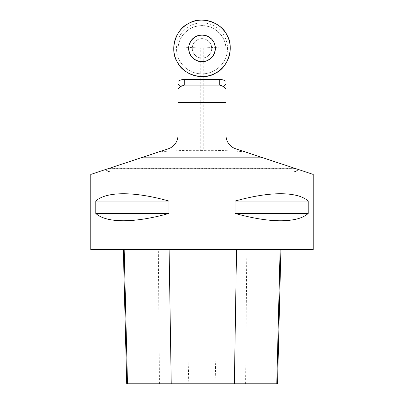 <?xml version="1.0" encoding="UTF-8"?>
<svg xmlns="http://www.w3.org/2000/svg" width="404" height="404" viewBox="0 0 404 404"><rect width="100%" height="100%" fill="white"/><g stroke="black" fill="none" stroke-linecap="round" stroke-linejoin="round"><path stroke-width="0.3" stroke-dasharray="2.02 1.52" d="M195.132 41.491A9.711 9.711 0 0 0 199.485 57.737A9.711 9.711 0 0 0 211.378 45.844A9.711 9.711 0 0 0 195.132 41.491A9.711 9.711 0 0 1 208.868 41.491A9.711 9.711 0 0 1 208.868 55.222A9.711 9.711 0 0 1 195.132 55.222A9.711 9.711 0 0 1 195.132 41.491M183.972 30.33A25.492 25.492 0 0 0 193.016 72.215A25.492 25.492 0 0 0 227.442 46.692A25.492 25.492 0 0 0 183.972 30.33M177.987 63.236L177.987 135.37C177.543 142.046 174.311 146.516 168.301 148.783L108.085 168.69L295.915 168.69L235.699 148.783C229.674 146.501 226.447 142.026 226.013 135.37L226.013 63.236M177.987 88.89L180.356 86.638A5.651 5.651 0 0 1 184.254 85.077L219.746 85.077A5.651 5.651 0 0 1 223.644 86.638L226.013 88.89M90.774 174.412L105.803 169.443M298.197 169.443L313.226 174.412M178.144 46.869C178.846 41.476 180.896 36.976 184.29 33.375C188.456 29.896 190.037 26.679 201.551 25.583C213.933 26.401 215.292 29.82 219.564 33.219C223.033 36.845 225.134 41.395 225.856 46.869L226.013 49.591A24.013 24.013 0 0 0 202 25.583A24.013 24.013 0 0 0 177.987 49.591L178.144 46.869L200.763 48.061L225.856 46.869M200.763 150.404L203.237 150.404C217.68 150.197 231.472 150.687 244.602 151.879L159.398 151.879C172.528 150.687 186.32 150.197 200.763 150.404L200.763 48.061M245.238 151.934L244.602 151.879M159.398 151.879L158.762 151.934M294.91 168.357L109.09 168.357M226.013 56.929A25.492 25.492 0 0 1 177.987 56.929M226.013 62.903A28.073 28.073 0 0 1 177.987 62.903M202 35.037A13.317 13.317 0 0 1 213.534 55.015A13.317 13.317 0 0 1 190.466 55.015A13.317 13.317 0 0 1 202 35.037M313.226 249.621L90.774 249.621M95.783 201.071L95.783 213.428C106.313 223.195 134.542 223.195 168.988 213.428L168.988 201.071C134.542 191.304 106.313 191.304 95.783 201.071L168.988 201.071M235.012 201.071L235.012 213.428C269.458 223.195 297.687 223.195 308.217 213.428L308.217 201.071C297.687 191.304 269.458 191.304 235.012 201.071L308.217 201.071M202 58.065A9.711 9.711 0 0 1 193.592 43.501A9.711 9.711 0 0 1 210.408 43.501A9.711 9.711 0 0 1 202 58.065A9.711 9.711 0 0 1 193.592 43.501A9.711 9.711 0 0 1 210.408 43.501A9.711 9.711 0 0 1 202 58.065A9.711 9.711 0 0 1 193.592 43.501A9.711 9.711 0 0 1 210.408 43.501A9.711 9.711 0 0 1 202 58.065M124.174 249.621L280.906 249.621L124.174 249.621M277.538 383.8L215.1 383.8L215.716 361.024L188.173 361.024L215.716 361.024M126.72 383.8L188.789 383.8L188.173 361.024M188.789 383.8L215.1 383.8M95.783 213.428L168.988 213.428M235.012 213.428L308.217 213.428M110.928 171.942L293.072 171.942M211.373 57.727A13.256 13.256 0 0 1 189.198 51.788A13.256 13.256 0 0 1 205.429 35.552A13.256 13.256 0 0 1 211.373 57.727M211.231 57.585A13.054 13.054 0 0 0 205.378 35.749A13.054 13.054 0 0 0 189.39 51.737A13.054 13.054 0 0 0 211.231 57.585M219.746 85.077A5.651 5.651 0 0 1 223.644 86.638M180.356 86.638A5.651 5.651 0 0 1 184.254 85.077M203.237 48.061L203.237 150.404M202 35.113A13.241 13.241 0 0 1 215.241 48.359A13.241 13.241 0 0 1 202 61.6A13.241 13.241 0 0 1 188.759 48.359A13.241 13.241 0 0 1 202 35.113M245.617 383.8L246.819 249.621M159.459 383.8L158.312 249.621M202 61.398A13.044 13.044 0 0 1 190.703 41.834A13.044 13.044 0 0 1 213.297 41.834A13.044 13.044 0 0 1 202 61.398"/><path stroke-width="0.61" d="M188.688 23.442A28.25 28.25 0 0 1 230.235 49.288A28.25 28.25 0 0 1 187.077 72.341A28.25 28.25 0 0 1 188.688 23.442C200.419 15.741 221.442 22.124 226.917 35.047C234.613 46.778 228.235 67.801 215.312 73.27C203.581 80.972 182.558 74.588 177.083 61.666C169.387 49.934 175.765 28.911 188.688 23.442M192.551 38.91A13.362 13.362 0 0 0 192.551 57.802A13.362 13.362 0 0 0 211.449 57.802A13.362 13.362 0 0 0 211.449 38.91A13.362 13.362 0 0 0 192.551 38.91M184.254 79.431A11.297 11.297 0 0 0 177.987 81.325L177.987 135.37A14.125 14.125 0 0 1 168.301 148.783L90.774 174.412L90.774 249.621L313.226 249.621L313.226 174.412L235.699 148.783A14.125 14.125 0 0 1 226.013 135.37L226.013 81.325A11.297 11.297 0 0 0 219.746 79.431L184.254 79.431L184.254 85.077L219.746 85.077L223.644 86.638L226.013 88.89M177.987 81.325L177.987 63.236M226.013 63.236L226.013 81.325M177.987 88.89L180.356 86.638L184.254 85.077M177.987 102.52L226.013 102.52M295.915 168.69L298.197 169.443C296.733 171.129 295.021 171.963 293.072 171.942L110.928 171.942C108.974 171.958 107.267 171.124 105.803 169.443L108.085 168.69M298.197 195.844C302.389 197.086 305.727 198.829 308.217 201.071L308.217 213.428C305.727 215.67 302.389 217.413 298.197 218.66C283.411 222.695 262.353 220.948 235.012 213.428L235.012 201.071C262.353 193.551 283.411 191.809 298.197 195.844M168.988 201.071L168.988 213.428C134.542 223.195 106.313 223.195 95.783 213.428L95.783 201.071C106.313 191.304 134.542 191.304 168.988 201.071L95.783 201.071M123.346 249.621L126.72 383.8L277.538 383.8L280.906 249.621M168.988 213.428L95.783 213.428M308.217 213.428L235.012 213.428M308.217 201.071L235.012 201.071M263.029 157.818L140.971 157.818M127.492 383.8L124.174 249.621M171.23 383.8L169.104 249.621M234.365 383.8L236.532 249.621M276.791 383.8L280.113 249.621M219.746 79.431L219.746 85.077M226.013 84.148L223.644 86.638M180.356 86.638L177.987 84.148"/></g></svg>
